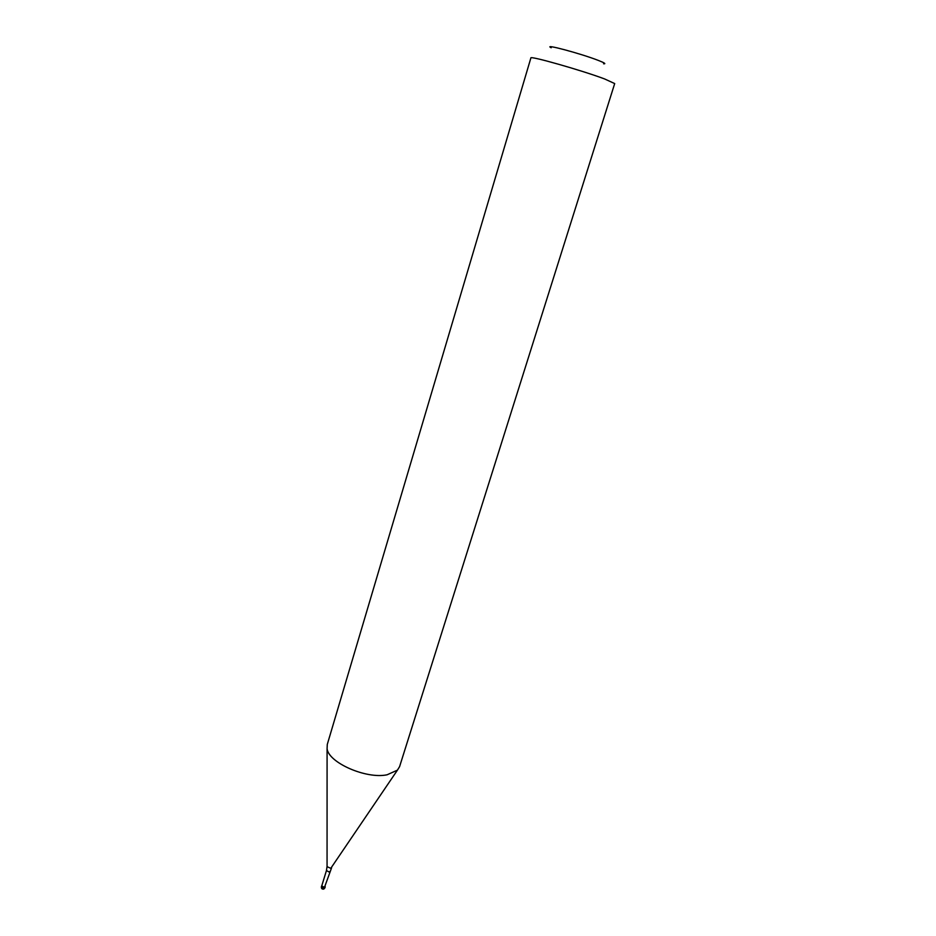<?xml version="1.0" encoding="UTF-8"?>
<svg xmlns="http://www.w3.org/2000/svg" width="936" height="936" viewBox="0 0 936 936"><rect width="100%" height="100%" fill="white"/><g stroke="black" fill="none" stroke-linecap="round" stroke-linejoin="round"><path stroke-width="1.4" d="M321.387 886.802C321.259 888.545 322.054 889.305 323.762 889.083L324.897 887.878L324.23 888.393L321.387 886.802L321.668 885.877L324.511 887.457L325.178 886.614M329.788 871.556L329.156 872.036L326.453 870.538L321.762 885.901L324.453 887.41L331.601 867.789M397.437 770.141L330.771 868.351L327.062 866.654L327.085 748.636C328.36 762.629 366.269 779.314 387.094 774.786L397.437 770.141L399.59 766.619M327.085 748.636L327.284 744.436L530.887 57.95C529.25 55.423 581.677 70.305 604.621 78.952L614.695 83.573L399.567 766.689M551.187 47.771C542.26 43.267 580.706 53.527 598.186 60.36C604.504 62.829 606.294 63.964 603.568 63.788M326.453 870.538L327.062 866.397M324.897 887.878L325.178 886.942"/></g></svg>
